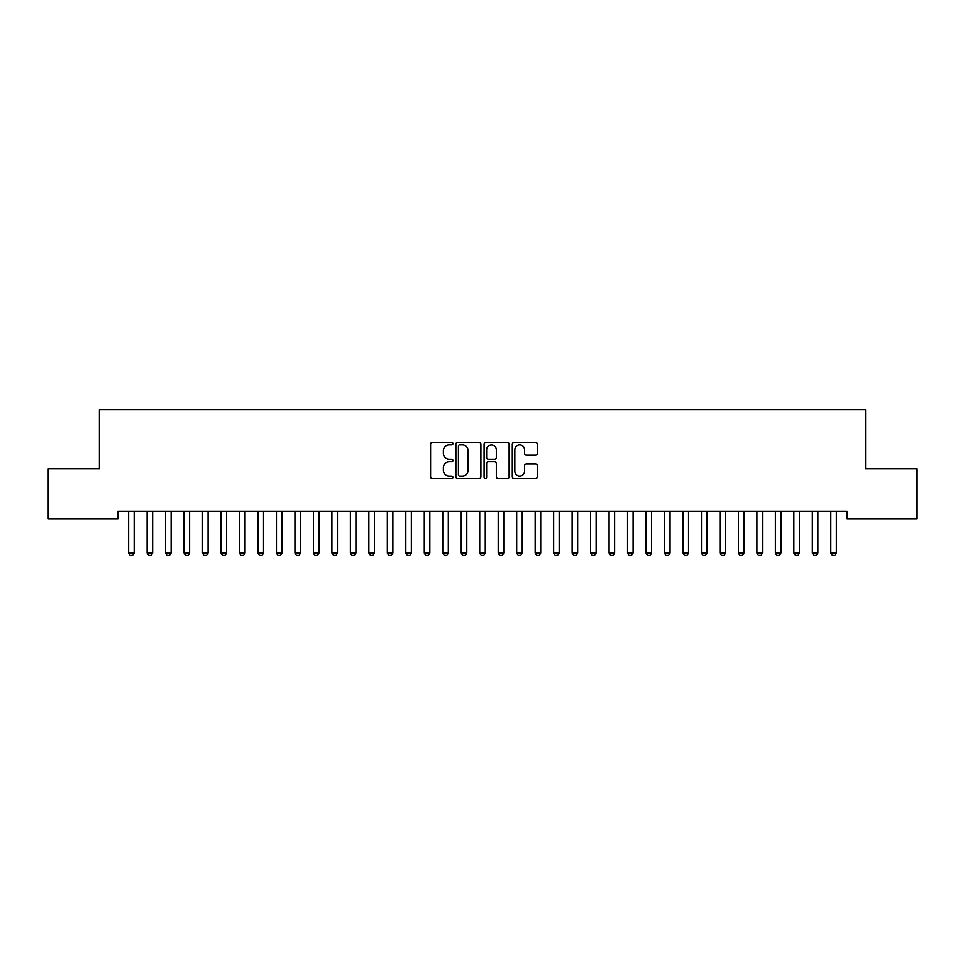 <?xml version="1.0" encoding="UTF-8"?>
<svg xmlns="http://www.w3.org/2000/svg" width="965" height="965" viewBox="0 0 965 965"><rect width="100%" height="100%" fill="white"/><g stroke="black" fill="none" stroke-linecap="round" stroke-linejoin="round"><path stroke-width="1.45" d="M452.935 443.623A1.267 1.267 0 0 0 451.668 442.356L432.392 442.356A1.809 1.809 0 0 0 430.583 444.165L430.583 476.819A1.809 1.809 0 0 0 432.392 478.628L451.668 478.628A1.267 1.267 0 0 0 452.935 477.361A1.267 1.267 0 0 0 451.668 476.095L449.171 476.095A5.802 5.802 0 0 1 443.369 470.281L443.369 467.567A5.802 5.802 0 0 1 449.171 461.765L451.668 461.765A1.267 1.267 0 0 0 452.935 460.486A1.267 1.267 0 0 0 451.668 459.219L449.171 459.219A5.802 5.802 0 0 1 443.369 453.417L443.369 450.703A5.802 5.802 0 0 1 449.171 444.889L451.668 444.889A1.267 1.267 0 0 0 452.935 443.623M535.503 455.142A1.809 1.809 0 0 0 537.324 453.333L537.324 444.165A1.809 1.809 0 0 0 535.503 442.356L514.104 442.356A1.809 1.809 0 0 0 512.294 444.165L512.294 476.819A1.809 1.809 0 0 0 514.104 478.628L535.503 478.628A1.809 1.809 0 0 0 537.324 476.819L537.324 465.757A1.809 1.809 0 0 0 535.503 463.936L526.347 463.936A1.809 1.809 0 0 0 524.538 465.757L524.538 471.234A4.849 4.849 0 0 1 519.689 476.095A4.849 4.849 0 0 1 514.827 471.234L514.827 449.75A4.849 4.849 0 0 1 519.689 444.889A4.849 4.849 0 0 1 524.538 449.75L524.538 453.333A1.809 1.809 0 0 0 526.347 455.142L535.503 455.142M847.089 511.305L117.911 511.305L117.911 518.7L48.25 518.7L48.25 468.809L99.431 468.809L99.431 409.679L865.569 409.679L865.569 468.809L916.75 468.809L916.75 518.7L847.089 518.7L847.089 511.305M480.908 444.165A1.809 1.809 0 0 0 479.098 442.356L457.7 442.356A1.809 1.809 0 0 0 455.878 444.165L455.878 476.819A1.809 1.809 0 0 0 457.7 478.628L479.098 478.628A1.809 1.809 0 0 0 480.908 476.819L480.908 444.165M485.902 442.356L507.3 442.356A1.809 1.809 0 0 1 509.122 444.165L509.122 476.819A1.809 1.809 0 0 1 507.3 478.628L498.145 478.628A1.809 1.809 0 0 1 496.336 476.819L496.336 463.574A1.809 1.809 0 0 0 494.514 461.765L488.435 461.765A1.809 1.809 0 0 0 486.625 463.574L486.625 477.361A1.267 1.267 0 0 1 485.359 478.628A1.267 1.267 0 0 1 484.092 477.361L484.092 444.165A1.809 1.809 0 0 1 485.902 442.356M459.69 444.889A1.267 1.267 0 0 0 458.423 446.168L458.423 474.816A1.267 1.267 0 0 0 459.69 476.095L462.319 476.095A5.802 5.802 0 0 0 468.122 470.281L468.122 450.703A5.802 5.802 0 0 0 462.319 444.889L459.69 444.889M496.336 449.835A4.849 4.849 0 0 0 491.475 444.986A4.849 4.849 0 0 0 486.625 449.835L486.625 457.41A1.809 1.809 0 0 0 488.435 459.219L494.514 459.219A1.809 1.809 0 0 0 496.336 457.41L496.336 449.835M128.417 511.305L128.55 511.703A1.846 1.846 0 0 1 128.635 512.27L128.635 552.921L134.171 552.921L134.171 512.27A1.846 1.846 0 0 1 134.268 511.703L134.388 511.305M134.171 552.921L132.796 555.321L130.022 555.321L128.635 552.921M146.897 511.305L147.03 511.703A1.846 1.846 0 0 1 147.114 512.27L147.114 552.921L152.651 552.921L152.651 512.27A1.846 1.846 0 0 1 152.747 511.703L152.868 511.305M152.651 552.921L151.264 555.321L148.501 555.321L147.114 552.921M165.377 511.305L165.498 511.703A1.846 1.846 0 0 1 165.594 512.27L165.594 552.921L171.131 552.921L171.131 512.27A1.846 1.846 0 0 1 171.215 511.703L171.348 511.305M171.131 552.921L169.744 555.321L166.981 555.321L165.594 552.921M183.857 511.305L183.977 511.703A1.846 1.846 0 0 1 184.074 512.27L184.074 552.921L189.61 552.921L189.61 512.27A1.846 1.846 0 0 1 189.695 511.703L189.828 511.305M189.61 552.921L188.223 555.321L185.449 555.321L184.074 552.921M202.336 511.305L202.457 511.703A1.846 1.846 0 0 1 202.541 512.27L202.541 552.921L208.09 552.921L208.09 512.27A1.846 1.846 0 0 1 208.175 511.703L208.307 511.305M208.09 552.921L206.703 555.321L203.929 555.321L202.541 552.921M220.816 511.305L220.937 511.703A1.846 1.846 0 0 1 221.021 512.27L221.021 552.921L226.57 552.921L226.57 512.27A1.846 1.846 0 0 1 226.654 511.703L226.787 511.305M226.57 552.921L225.183 555.321L222.408 555.321L221.021 552.921M239.296 511.305L239.416 511.703A1.846 1.846 0 0 1 239.501 512.27L239.501 552.921L245.05 552.921L245.05 512.27A1.846 1.846 0 0 1 245.134 511.703L245.267 511.305M245.05 552.921L243.663 555.321L240.888 555.321L239.501 552.921M257.764 511.305L257.896 511.703A1.846 1.846 0 0 1 257.981 512.27L257.981 552.921L263.529 552.921L263.529 512.27A1.846 1.846 0 0 1 263.614 511.703L263.747 511.305M263.529 552.921L262.142 555.321L259.368 555.321L257.981 552.921M276.243 511.305L276.376 511.703A1.846 1.846 0 0 1 276.46 512.27L276.46 552.921L282.009 552.921L282.009 512.27A1.846 1.846 0 0 1 282.094 511.703L282.214 511.305M282.009 552.921L280.622 555.321L277.848 555.321L276.46 552.921M294.723 511.305L294.856 511.703A1.846 1.846 0 0 1 294.94 512.27L294.94 552.921L300.489 552.921L300.489 512.27A1.846 1.846 0 0 1 300.573 511.703L300.694 511.305M300.489 552.921L299.102 555.321L296.327 555.321L294.94 552.921M313.203 511.305L313.336 511.703A1.846 1.846 0 0 1 313.42 512.27L313.42 552.921L318.969 552.921L318.969 512.27A1.846 1.846 0 0 1 319.053 511.703L319.174 511.305M318.969 552.921L317.582 555.321L314.807 555.321L313.42 552.921M331.683 511.305L331.815 511.703A1.846 1.846 0 0 1 331.9 512.27L331.9 552.921L337.436 552.921L337.436 512.27A1.846 1.846 0 0 1 337.533 511.703L337.654 511.305M337.436 552.921L336.061 555.321L333.287 555.321L331.9 552.921M350.162 511.305L350.295 511.703A1.846 1.846 0 0 1 350.379 512.27L350.379 552.921L355.916 552.921L355.916 512.27A1.846 1.846 0 0 1 356.013 511.703L356.133 511.305M355.916 552.921L354.529 555.321L351.767 555.321L350.379 552.921M368.642 511.305L368.775 511.703A1.846 1.846 0 0 1 368.859 512.27L368.859 552.921L374.396 552.921L374.396 512.27A1.846 1.846 0 0 1 374.492 511.703L374.613 511.305M374.396 552.921L373.009 555.321L370.246 555.321L368.859 552.921M387.122 511.305L387.242 511.703A1.846 1.846 0 0 1 387.339 512.27L387.339 552.921L392.876 552.921L392.876 512.27A1.846 1.846 0 0 1 392.96 511.703L393.093 511.305M392.876 552.921L391.488 555.321L388.726 555.321L387.339 552.921M405.602 511.305L405.722 511.703A1.846 1.846 0 0 1 405.819 512.27L405.819 552.921L411.355 552.921L411.355 512.27A1.846 1.846 0 0 1 411.44 511.703L411.572 511.305M411.355 552.921L409.968 555.321L407.194 555.321L405.819 552.921M424.081 511.305L424.202 511.703A1.846 1.846 0 0 1 424.286 512.27L424.286 552.921L429.835 552.921L429.835 512.27A1.846 1.846 0 0 1 429.92 511.703L430.052 511.305M429.835 552.921L428.448 555.321L425.674 555.321L424.286 552.921M442.561 511.305L442.682 511.703A1.846 1.846 0 0 1 442.766 512.27L442.766 552.921L448.315 552.921L448.315 512.27A1.846 1.846 0 0 1 448.399 511.703L448.532 511.305M448.315 552.921L446.928 555.321L444.153 555.321L442.766 552.921M461.041 511.305L461.161 511.703A1.846 1.846 0 0 1 461.246 512.27L461.246 552.921L466.795 552.921L466.795 512.27A1.846 1.846 0 0 1 466.879 511.703L467.012 511.305M466.795 552.921L465.407 555.321L462.633 555.321L461.246 552.921M479.508 511.305L479.641 511.703A1.846 1.846 0 0 1 479.726 512.27L479.726 552.921L485.274 552.921L485.274 512.27A1.846 1.846 0 0 1 485.359 511.703L485.492 511.305M485.274 552.921L483.887 555.321L481.113 555.321L479.726 552.921M497.988 511.305L498.121 511.703A1.846 1.846 0 0 1 498.205 512.27L498.205 552.921L503.754 552.921L503.754 512.27A1.846 1.846 0 0 1 503.839 511.703L503.959 511.305M503.754 552.921L502.367 555.321L499.593 555.321L498.205 552.921M516.468 511.305L516.601 511.703A1.846 1.846 0 0 1 516.685 512.27L516.685 552.921L522.234 552.921L522.234 512.27A1.846 1.846 0 0 1 522.318 511.703L522.439 511.305M522.234 552.921L520.847 555.321L518.072 555.321L516.685 552.921M534.948 511.305L535.08 511.703A1.846 1.846 0 0 1 535.165 512.27L535.165 552.921L540.714 552.921L540.714 512.27A1.846 1.846 0 0 1 540.798 511.703L540.919 511.305M540.714 552.921L539.326 555.321L536.552 555.321L535.165 552.921M553.428 511.305L553.56 511.703A1.846 1.846 0 0 1 553.645 512.27L553.645 552.921L559.181 552.921L559.181 512.27A1.846 1.846 0 0 1 559.278 511.703L559.398 511.305M559.181 552.921L557.806 555.321L555.032 555.321L553.645 552.921M571.907 511.305L572.04 511.703A1.846 1.846 0 0 1 572.124 512.27L572.124 552.921L577.661 552.921L577.661 512.27A1.846 1.846 0 0 1 577.758 511.703L577.878 511.305M577.661 552.921L576.274 555.321L573.512 555.321L572.124 552.921M590.387 511.305L590.508 511.703A1.846 1.846 0 0 1 590.604 512.27L590.604 552.921L596.141 552.921L596.141 512.27A1.846 1.846 0 0 1 596.225 511.703L596.358 511.305M596.141 552.921L594.754 555.321L591.991 555.321L590.604 552.921M608.867 511.305L608.987 511.703A1.846 1.846 0 0 1 609.084 512.27L609.084 552.921L614.621 552.921L614.621 512.27A1.846 1.846 0 0 1 614.705 511.703L614.838 511.305M614.621 552.921L613.233 555.321L610.471 555.321L609.084 552.921M627.347 511.305L627.467 511.703A1.846 1.846 0 0 1 627.564 512.27L627.564 552.921L633.1 552.921L633.1 512.27A1.846 1.846 0 0 1 633.185 511.703L633.317 511.305M633.1 552.921L631.713 555.321L628.939 555.321L627.564 552.921M645.826 511.305L645.947 511.703A1.846 1.846 0 0 1 646.031 512.27L646.031 552.921L651.58 552.921L651.58 512.27A1.846 1.846 0 0 1 651.665 511.703L651.797 511.305M651.58 552.921L650.193 555.321L647.419 555.321L646.031 552.921M664.306 511.305L664.427 511.703A1.846 1.846 0 0 1 664.511 512.27L664.511 552.921L670.06 552.921L670.06 512.27A1.846 1.846 0 0 1 670.144 511.703L670.277 511.305M670.06 552.921L668.673 555.321L665.898 555.321L664.511 552.921M682.786 511.305L682.906 511.703A1.846 1.846 0 0 1 682.991 512.27L682.991 552.921L688.54 552.921L688.54 512.27A1.846 1.846 0 0 1 688.624 511.703L688.757 511.305M688.54 552.921L687.152 555.321L684.378 555.321L682.991 552.921M701.253 511.305L701.386 511.703A1.846 1.846 0 0 1 701.471 512.27L701.471 552.921L707.019 552.921L707.019 512.27A1.846 1.846 0 0 1 707.104 511.703L707.236 511.305M707.019 552.921L705.632 555.321L702.858 555.321L701.471 552.921M719.733 511.305L719.866 511.703A1.846 1.846 0 0 1 719.95 512.27L719.95 552.921L725.499 552.921L725.499 512.27A1.846 1.846 0 0 1 725.583 511.703L725.704 511.305M725.499 552.921L724.112 555.321L721.337 555.321L719.95 552.921M738.213 511.305L738.346 511.703A1.846 1.846 0 0 1 738.43 512.27L738.43 552.921L743.979 552.921L743.979 512.27A1.846 1.846 0 0 1 744.063 511.703L744.184 511.305M743.979 552.921L742.592 555.321L739.817 555.321L738.43 552.921M756.693 511.305L756.825 511.703A1.846 1.846 0 0 1 756.91 512.27L756.91 552.921L762.459 552.921L762.459 512.27A1.846 1.846 0 0 1 762.543 511.703L762.664 511.305M762.459 552.921L761.071 555.321L758.297 555.321L756.91 552.921M775.172 511.305L775.305 511.703A1.846 1.846 0 0 1 775.39 512.27L775.39 552.921L780.926 552.921L780.926 512.27A1.846 1.846 0 0 1 781.023 511.703L781.143 511.305M780.926 552.921L779.551 555.321L776.777 555.321L775.39 552.921M793.652 511.305L793.785 511.703A1.846 1.846 0 0 1 793.869 512.27L793.869 552.921L799.406 552.921L799.406 512.27A1.846 1.846 0 0 1 799.502 511.703L799.623 511.305M799.406 552.921L798.019 555.321L795.256 555.321L793.869 552.921M812.132 511.305L812.253 511.703A1.846 1.846 0 0 1 812.349 512.27L812.349 552.921L817.886 552.921L817.886 512.27A1.846 1.846 0 0 1 817.97 511.703L818.103 511.305M817.886 552.921L816.499 555.321L813.736 555.321L812.349 552.921M830.612 511.305L830.732 511.703A1.846 1.846 0 0 1 830.829 512.27L830.829 552.921L836.365 552.921L836.365 512.27A1.846 1.846 0 0 1 836.45 511.703L836.583 511.305M836.365 552.921L834.978 555.321L832.204 555.321L830.829 552.921"/></g></svg>
